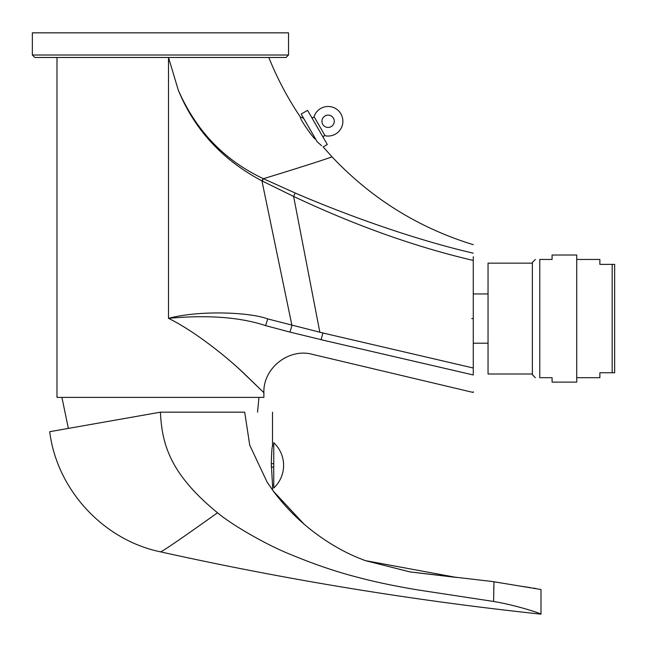 <?xml version="1.0" encoding="UTF-8"?>
<svg xmlns="http://www.w3.org/2000/svg" width="647" height="647" viewBox="0 0 647 647"><rect width="100%" height="100%" fill="white"/><g stroke="black" fill="none" stroke-linecap="round" stroke-linejoin="round"><path stroke-width="0.97" d="M614.65 264.38L614.65 372.761L612.183 372.761L612.183 264.38L614.65 264.38M576.72 377.694L599.874 377.694L599.874 372.761L612.183 372.761M576.72 255.023L576.72 382.126L552.085 382.126L552.085 377.694L539.768 377.694C533.848 377.694 533.848 377.694 539.768 377.694C533.848 377.694 533.848 377.694 539.768 377.694L539.768 259.455C533.848 259.455 533.848 259.455 539.768 259.455C533.848 259.455 533.848 259.455 539.768 259.455L552.085 259.455L552.085 255.023L576.72 255.023M535.336 259.455L532.376 262.415L532.376 374.734L535.336 377.694M532.376 263.151L488.04 263.151L488.04 373.998L532.376 373.998M473.264 256.746L473.264 374.961L473.264 318.575L471.784 318.575M473.264 374.961C473.264 398.245 473.264 398.245 473.264 374.961L473.264 368.006L322.869 332.979A7.392 0.558 103.1 0 1 320.952 339.667L473.264 374.961M56.985 57.478L56.985 397.395L263.887 397.395L263.887 392.689C263.005 368.03 289.072 347.641 312.792 354.435L473.264 392.47L473.264 391.758M473.264 253.163C473.264 241.857 473.264 241.857 473.264 253.163C473.264 241.857 473.264 241.857 473.264 253.163C421.181 241.202 355.349 218.896 295.145 193.008A7.392 0.518 115.3 0 1 293.617 196.437C355.68 225.657 415.56 246.992 473.264 260.434L473.264 293.94L488.04 293.94M168.503 318.332C207.687 314.741 240.013 317.159 265.472 325.57L289.84 332.065A7.392 0.558 104.4 0 0 291.926 325.384L261.946 180.877C222.358 159.898 194.464 129.618 178.265 90.054L168.503 57.478L168.503 318.332C193.526 330.641 223.757 354.596 240.263 369.979L263.887 392.689L243.118 372.583C227.178 357.451 195.07 331.353 168.503 318.332C200.546 309.897 250.721 312.364 267.672 318.906L322.869 332.979M289.84 332.065L325.918 340.815M178.257 90.054C196.009 130.726 224.283 160.23 263.094 178.556A7.392 0.51 117.2 0 1 261.946 180.877L293.617 196.437L319.853 332.275M263.094 178.556L295.145 193.008M268.82 57.478C277.272 78.522 287.842 98.457 300.523 117.261C298.833 118.175 317.054 143.408 315.218 138.426L315.315 138.547M473.264 244.679C418.472 227.833 371.41 198.556 332.073 156.865L323.128 146.893L327.285 144.491L307.584 110.362L301.187 114.058L317.256 141.895L321.664 145.729M288.522 55.011L286.063 57.478L34.817 57.478L32.35 55.011L32.35 32.843L288.522 32.843L288.522 55.011L32.35 55.011M357.233 557.431L357.492 557.544C341.77 550.937 326.622 541.976 312.048 530.669C297.515 519.379 284.615 506.205 273.333 491.154L267.082 482.064L249.726 445.152L244.703 412.171C281.542 412.171 281.542 412.171 244.703 412.171L160.44 412.171L49.706 431.703L160.44 412.171C161.887 445.096 170.832 474.558 217.521 512.78C232.58 525.501 268.165 545.631 290.058 554.261C314.482 564.41 337.2 572.134 358.22 577.439C375.713 582.098 395.859 586.303 418.649 590.048L493.604 601.459L493.96 581.774L540.997 589.522L540.997 614.157C541.862 613.954 518.611 605.713 493.604 601.459L493.807 601.492M55.917 430.603L56.993 430.417M357.492 557.544L365.207 560.585L409.996 571.908L491.494 581.41L506.827 583.877M273.333 491.154L304.066 524.135M331.175 543.957L332.97 545.049M337.37 547.621L339.643 548.882M271.392 467.102L273.746 467.102L271.392 467.102L271.311 463.656L272.508 485.007L273.746 485.007M272.5 445.751L273.746 445.751L272.5 445.751C271.942 447.401 271.546 453.369 271.311 463.656L271.311 463.972M493.887 584.152L493.734 589.87M366.081 560.82L410.222 571.94L455.82 577.367M540.997 614.157L540.997 614.157C412.988 600.481 286.128 579.704 160.44 551.834C103.245 539.954 56.887 489.674 49.706 431.703M531.397 610.622L532.198 610.873M532.78 611.067L533.549 611.318M535.085 611.836L535.821 612.094M535.732 588.487L534.454 588.269M534.074 588.204L533.387 588.099M530.653 587.67L520.609 586.158M519.703 586.012L518.595 585.842M517.826 585.721L517.034 585.592M515.287 585.309L514.276 585.147M511.381 584.662L510.637 584.532M273.746 488.04L273.746 442.718A30.983 30.983 0 0 1 273.746 488.04M271.311 463.656L273.746 463.656M265.472 325.57C329.517 364.285 329.517 364.285 265.472 325.57A7.392 0.558 105.5 0 0 267.672 318.906M330.852 341.964L434.509 365.984M445.096 368.442L451.679 369.963M458.674 371.58L465.872 373.246M263.378 178.693C299.828 167.71 332.857 156.792 332.073 156.865C332.857 156.792 299.828 167.71 263.378 178.693A7.392 0.51 117.1 0 1 262.229 181.023M300.523 117.261A4.383 4.383 0 0 1 304.3 119.452M323.492 137.924A1.48 1.48 0 0 1 325.077 135.741L314.062 116.654A1.48 1.48 0 0 1 311.377 116.937M314.062 116.654A14.776 14.776 0 0 1 340.896 113.88A14.776 14.776 0 0 1 325.077 135.741M331.183 126.602A6.155 6.155 0 0 1 322.764 124.353A6.155 6.155 0 0 1 325.02 115.942A6.155 6.155 0 0 1 333.431 118.191A6.155 6.155 0 0 1 331.183 126.602M576.72 259.455L599.874 259.455L599.874 264.38L612.183 264.38M217.521 512.78C181.128 538.749 162.098 551.77 160.44 551.834C162.098 551.77 181.128 538.749 217.521 512.78M320.952 339.667C321.98 362.409 321.98 362.409 320.952 339.667M488.04 343.209L473.264 343.209M272.508 412.171L272.508 445.678M272.508 490.022L272.508 485.088M365.207 560.585L456.847 577.504M68.364 428.411L61.91 397.395M257.546 412.171L258.962 397.395"/></g></svg>

